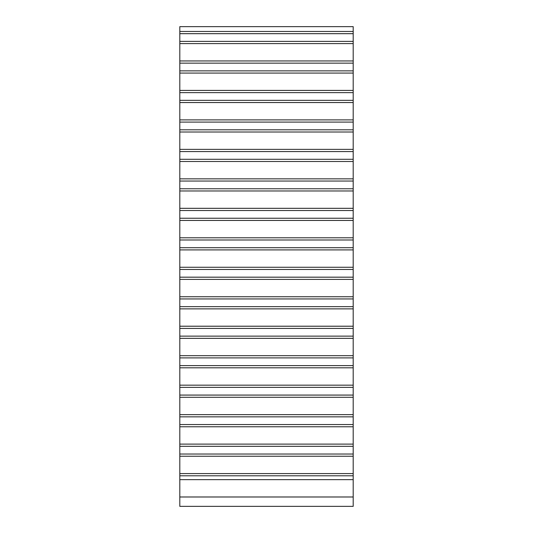 <?xml version="1.0" encoding="UTF-8"?>
<svg xmlns="http://www.w3.org/2000/svg" width="533" height="533" viewBox="0 0 533 533"><rect width="100%" height="100%" fill="white"/><g stroke="black" fill="none" stroke-linecap="round" stroke-linejoin="round"><path stroke-width="0.8" d="M179.808 496.989L179.808 506.35L353.192 506.35L353.192 31.467L179.808 31.467L179.808 496.989L353.192 496.989M179.808 26.65L353.192 26.65L179.808 26.65L179.808 31.467M353.192 26.65L353.192 31.467M179.808 479.647L353.192 479.647M179.808 475.796L353.192 475.796M179.808 473.584L353.192 473.584M179.808 456.235L353.192 456.235M179.808 454.029L353.192 454.029M179.808 446.321L353.192 446.321M179.808 444.109L353.192 444.109M179.808 426.766L353.192 426.766M179.808 424.554L353.192 424.554M179.808 416.846L353.192 416.846M179.808 414.641L353.192 414.641M179.808 397.292L353.192 397.292M179.808 395.08L353.192 395.08M179.808 387.371L353.192 387.371M179.808 385.166L353.192 385.166M179.808 367.817L353.192 367.817M179.808 365.605L353.192 365.605M179.808 357.896L353.192 357.896M179.808 355.691L353.192 355.691M179.808 338.342L353.192 338.342M179.808 336.13L353.192 336.13M179.808 328.421L353.192 328.421M179.808 326.216L353.192 326.216M179.808 308.867L353.192 308.867M179.808 306.655L353.192 306.655M179.808 298.946L353.192 298.946M179.808 296.741L353.192 296.741M179.808 279.392L353.192 279.392M179.808 277.18L353.192 277.18M179.808 269.471L353.192 269.471M179.808 267.266L353.192 267.266M179.808 249.917L353.192 249.917M179.808 247.712L353.192 247.712M179.808 239.997L353.192 239.997M179.808 237.791L353.192 237.791M179.808 220.442L353.192 220.442M179.808 218.237L353.192 218.237M179.808 210.522L353.192 210.522M179.808 208.316L353.192 208.316M179.808 190.967L353.192 190.967M179.808 188.762L353.192 188.762M179.808 181.047L353.192 181.047M179.808 178.841L353.192 178.841M179.808 161.492L353.192 161.492M179.808 159.287L353.192 159.287M179.808 151.572L353.192 151.572M179.808 149.367L353.192 149.367M179.808 132.017L353.192 132.017M179.808 129.812L353.192 129.812M179.808 122.097L353.192 122.097M179.808 119.892L353.192 119.892M179.808 102.543L353.192 102.543M179.808 100.337L353.192 100.337M179.808 92.629L353.192 92.629M179.808 90.417L353.192 90.417M179.808 73.068L353.192 73.068M179.808 70.862L353.192 70.862M179.808 63.154L353.192 63.154M179.808 60.942L353.192 60.942M179.808 43.593L353.192 43.593M179.808 41.387L353.192 41.387M179.808 33.679L353.192 33.679M179.808 506.35L353.192 506.35"/></g></svg>
